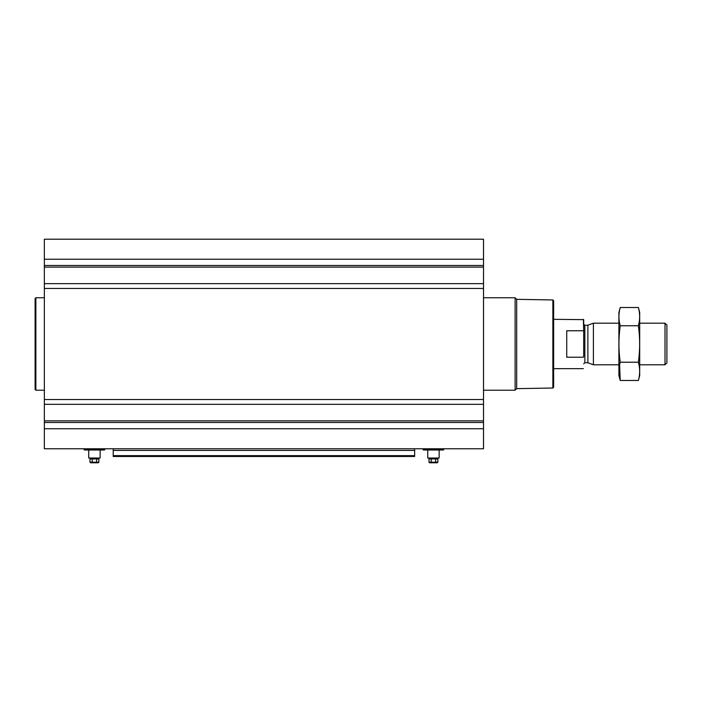 <?xml version="1.0" encoding="UTF-8"?>
<svg xmlns="http://www.w3.org/2000/svg" width="702" height="702" viewBox="0 0 702 702"><rect width="100%" height="100%" fill="white"/><g stroke="black" fill="none" stroke-linecap="round" stroke-linejoin="round"><path stroke-width="1.05" d="M89.979 458.941L89.979 462.179L98.877 462.179L98.877 458.941L89.979 458.941L89.979 458.02M483.52 283.661L483.52 448.771L44.349 448.771L44.349 239.207L483.52 239.207L483.52 283.661L44.349 283.661M428.992 458.941L428.992 462.179L437.89 462.179L437.89 458.941L428.992 458.941L428.992 458.02M414.645 450.438L113.224 450.438L113.224 456.476L414.645 456.476L414.645 448.771M113.224 450.438L113.224 448.771M414.645 456.476L113.224 456.476M552.869 299.956L552.869 388.022L553.641 387.25L553.641 300.728L552.869 299.956L516.681 299.324L515.11 297.762L483.52 297.762M552.869 388.022L516.681 388.654L516.681 299.324M516.681 388.654L515.11 390.215L515.11 297.762M423.192 448.771L423.455 450.008L443.427 450.008L443.699 448.771M439.145 450.008L439.145 458.02L427.737 458.02L427.737 450.008M431.221 458.941L431.221 462.179M435.67 458.941L435.67 462.179M428.992 462.179L429.606 462.793L437.276 462.793L437.89 462.179M44.349 390.215L35.872 390.215L35.872 297.762L44.349 297.762M35.872 390.215L35.1 389.443L35.1 298.525L35.872 297.762M84.179 448.771L84.442 450.008L104.414 450.008L104.677 448.771M88.724 450.008L100.132 450.008L100.132 458.02L88.724 458.02L88.724 450.008M92.208 458.941L92.208 462.179M96.648 458.941L96.648 462.179M89.979 462.179L90.593 462.793L98.262 462.793L98.877 462.179M583.687 356.642L583.687 319.638L553.641 319.331M583.687 331.335L583.38 319.331M583.38 357.221L566.733 357.221L566.733 330.756L583.38 330.756M665.013 323.183L665.013 364.794L666.9 362.899L666.9 325.079L665.013 323.183L639.697 323.183M618.901 364.794L593.409 364.794L593.409 323.183L618.901 323.183M620.226 307.511L618.901 312.478L618.901 375.5L620.226 380.466C618.506 374.385 618.506 368.304 620.226 362.223C618.506 350.228 618.506 338.066 620.226 325.754C618.506 319.673 618.506 313.592 620.226 307.511L638.372 307.511C640.092 313.592 640.092 319.673 638.372 325.754C640.092 337.75 640.092 349.912 638.372 362.223C640.092 368.304 640.092 374.385 638.372 380.466L620.226 380.466L619.62 364.794M620.226 325.754L638.372 325.754M620.226 362.223L638.372 362.223M638.372 307.511L639.697 312.478L639.697 375.5L638.372 380.466M414.645 455.651L113.224 455.651M483.52 259.231L44.349 259.231M483.52 265.488L44.349 265.488M483.52 267.12L44.349 267.12M483.52 288.461L44.349 288.461M483.52 399.517L44.349 399.517M483.52 404.317L44.349 404.317M483.52 420.858L44.349 420.858M483.52 422.49L44.349 422.49M483.52 428.746L44.349 428.746M423.324 449.929L443.559 449.929M422.92 449.236L443.962 449.236M84.31 449.929L104.545 449.929M83.907 449.236L104.949 449.236M587.881 325.193L587.881 362.785L587.881 325.193L593.409 323.183M587.486 362.715L584.845 362.715L584.845 325.263L583.687 324.113M98.877 458.941L98.877 458.02M437.89 458.941L437.89 458.02M515.11 390.215L483.52 390.215M583.38 368.647L553.641 368.647M665.013 364.794L639.697 364.794M587.881 362.785L593.409 364.794M587.486 325.263L584.845 325.263M584.845 362.715L583.687 363.864"/></g></svg>
